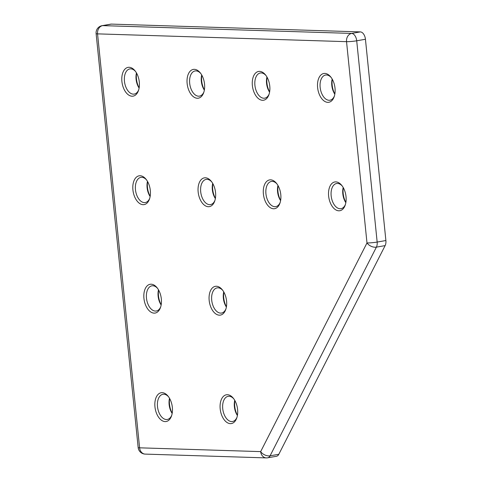 <?xml version="1.0" encoding="UTF-8"?>
<svg xmlns="http://www.w3.org/2000/svg" width="482" height="482" viewBox="0 0 482 482"><rect width="100%" height="100%" fill="white"/><g stroke="black" fill="none" stroke-linecap="round" stroke-linejoin="round"><path stroke-width="0.72" d="M140.148 175.749A14.605 8.586 80.1 0 1 146.04 179.256A14.605 8.586 80.1 0 1 149.486 199.03A14.605 8.586 80.1 0 1 143.088 204.675A14.605 8.586 80.1 0 1 132.918 189.938A14.605 8.586 80.1 0 1 140.148 175.749M146.498 179.852A12.779 7.513 -99.9 0 0 141.786 177.304A12.779 7.513 -99.9 0 0 140.877 177.37A12.779 7.513 -99.9 0 0 135.556 190.486A12.779 7.513 -99.9 0 0 144.359 202.609A12.779 7.513 -99.9 0 0 145.269 202.548A12.779 7.513 -99.9 0 0 149.715 198.313M162.181 392.667A14.605 8.586 80.1 0 1 168.073 396.174A14.605 8.586 80.1 0 1 171.52 415.948A14.605 8.586 80.1 0 1 165.121 421.593A14.605 8.586 80.1 0 1 154.957 406.856A14.605 8.586 80.1 0 1 162.181 392.667M168.531 396.77A12.779 7.513 -99.9 0 0 163.82 394.222A12.779 7.513 -99.9 0 0 162.916 394.288A12.779 7.513 -99.9 0 0 157.59 407.404A12.779 7.513 -99.9 0 0 166.392 419.533A12.779 7.513 -99.9 0 0 167.302 419.467A12.779 7.513 -99.9 0 0 171.749 415.231M129.134 67.287A14.605 8.586 80.1 0 1 135.02 70.794A14.605 8.586 80.1 0 1 138.467 90.568A14.605 8.586 80.1 0 1 132.068 96.213A14.605 8.586 80.1 0 1 121.904 81.476A14.605 8.586 80.1 0 1 129.134 67.287M135.478 71.39A12.779 7.513 -99.9 0 0 130.773 68.842A12.779 7.513 -99.9 0 0 129.863 68.908A12.779 7.513 -99.9 0 0 124.537 82.024A12.779 7.513 -99.9 0 0 133.339 94.153A12.779 7.513 -99.9 0 0 134.249 94.086A12.779 7.513 -99.9 0 0 138.696 89.851M205.386 177.792A14.605 8.586 80.1 0 1 211.279 181.298A14.605 8.586 80.1 0 1 214.719 201.072A14.605 8.586 80.1 0 1 208.32 206.718A14.605 8.586 80.1 0 1 198.156 191.981A14.605 8.586 80.1 0 1 205.386 177.792M211.737 181.895A12.779 7.513 -99.9 0 0 207.025 179.346A12.779 7.513 -99.9 0 0 206.115 179.412A12.779 7.513 -99.9 0 0 200.789 192.529A12.779 7.513 -99.9 0 0 209.592 204.657A12.779 7.513 -99.9 0 0 210.501 204.591A12.779 7.513 -99.9 0 0 214.948 200.355M227.42 394.716A14.605 8.586 80.1 0 1 233.312 398.216A14.605 8.586 80.1 0 1 236.758 417.99A14.605 8.586 80.1 0 1 230.36 423.636A14.605 8.586 80.1 0 1 220.19 408.905A14.605 8.586 80.1 0 1 227.42 394.716M233.77 398.813A12.779 7.513 -99.9 0 0 229.058 396.27A12.779 7.513 -99.9 0 0 228.149 396.331A12.779 7.513 -99.9 0 0 222.823 409.447A12.779 7.513 -99.9 0 0 231.631 421.575A12.779 7.513 -99.9 0 0 232.535 421.509A12.779 7.513 -99.9 0 0 236.987 417.273M216.4 286.254A14.605 8.586 80.1 0 1 222.292 289.76A14.605 8.586 80.1 0 1 225.739 309.528A14.605 8.586 80.1 0 1 219.34 315.174A14.605 8.586 80.1 0 1 209.176 300.443A14.605 8.586 80.1 0 1 216.4 286.254M222.75 290.357A12.779 7.513 -99.9 0 0 218.039 287.808A12.779 7.513 -99.9 0 0 217.135 287.875A12.779 7.513 -99.9 0 0 211.809 300.991A12.779 7.513 -99.9 0 0 220.611 313.113A12.779 7.513 -99.9 0 0 221.521 313.053A12.779 7.513 -99.9 0 0 225.968 308.811M151.167 284.211A14.605 8.586 80.1 0 1 157.06 287.712A14.605 8.586 80.1 0 1 160.5 307.486A14.605 8.586 80.1 0 1 154.101 313.131A14.605 8.586 80.1 0 1 143.937 298.4A14.605 8.586 80.1 0 1 151.167 284.211M157.518 288.308A12.779 7.513 -99.9 0 0 152.806 285.766A12.779 7.513 -99.9 0 0 151.896 285.826A12.779 7.513 -99.9 0 0 146.57 298.942A12.779 7.513 -99.9 0 0 155.373 311.071A12.779 7.513 -99.9 0 0 156.282 311.011A12.779 7.513 -99.9 0 0 160.729 306.769M270.619 179.84A14.605 8.586 80.1 0 1 276.511 183.341A14.605 8.586 80.1 0 1 279.958 203.115A14.605 8.586 80.1 0 1 273.559 208.76A14.605 8.586 80.1 0 1 263.395 194.029A14.605 8.586 80.1 0 1 270.619 179.84M276.969 183.937A12.779 7.513 -99.9 0 0 272.258 181.395A12.779 7.513 -99.9 0 0 271.354 181.455A12.779 7.513 -99.9 0 0 266.028 194.571A12.779 7.513 -99.9 0 0 274.83 206.7A12.779 7.513 -99.9 0 0 275.74 206.633A12.779 7.513 -99.9 0 0 280.187 202.398M335.858 181.883A14.605 8.586 80.1 0 1 341.75 185.383A14.605 8.586 80.1 0 1 345.196 205.157A14.605 8.586 80.1 0 1 338.798 210.803A14.605 8.586 80.1 0 1 328.628 196.072A14.605 8.586 80.1 0 1 335.858 181.883M342.208 185.98A12.779 7.513 -99.9 0 0 337.496 183.437A12.779 7.513 -99.9 0 0 336.587 183.497A12.779 7.513 -99.9 0 0 331.261 196.614A12.779 7.513 -99.9 0 0 340.069 208.742A12.779 7.513 -99.9 0 0 340.973 208.682A12.779 7.513 -99.9 0 0 345.425 204.44M324.838 73.421A14.605 8.586 80.1 0 1 330.73 76.927A14.605 8.586 80.1 0 1 334.177 96.701A14.605 8.586 80.1 0 1 327.778 102.347A14.605 8.586 80.1 0 1 317.614 87.61A14.605 8.586 80.1 0 1 324.838 73.421M331.188 77.524A12.779 7.513 -99.9 0 0 326.477 74.975A12.779 7.513 -99.9 0 0 325.573 75.041A12.779 7.513 -99.9 0 0 320.247 88.158A12.779 7.513 -99.9 0 0 329.049 100.28A12.779 7.513 -99.9 0 0 329.959 100.22A12.779 7.513 -99.9 0 0 334.406 95.984M259.605 71.378A14.605 8.586 80.1 0 1 265.498 74.879A14.605 8.586 80.1 0 1 268.938 94.653A14.605 8.586 80.1 0 1 262.539 100.298A14.605 8.586 80.1 0 1 252.375 85.567A14.605 8.586 80.1 0 1 259.605 71.378M265.956 75.481A12.779 7.513 -99.9 0 0 261.244 72.933A12.779 7.513 -99.9 0 0 260.334 72.993A12.779 7.513 -99.9 0 0 255.008 86.109A12.779 7.513 -99.9 0 0 263.817 98.238A12.779 7.513 -99.9 0 0 264.72 98.177A12.779 7.513 -99.9 0 0 269.173 93.936M194.367 69.336A14.605 8.586 80.1 0 1 200.259 72.836A14.605 8.586 80.1 0 1 203.705 92.61A14.605 8.586 80.1 0 1 197.307 98.256A14.605 8.586 80.1 0 1 187.137 83.525A14.605 8.586 80.1 0 1 194.367 69.336M200.717 73.433A12.779 7.513 -99.9 0 0 196.005 70.89A12.779 7.513 -99.9 0 0 195.096 70.95A12.779 7.513 -99.9 0 0 189.775 84.067A12.779 7.513 -99.9 0 0 198.578 96.195A12.779 7.513 -99.9 0 0 199.488 96.129A12.779 7.513 -99.9 0 0 203.934 91.893M102.124 25.66A7.302 7.302 0 0 0 96.111 33.589A7.302 0.711 -5.8 0 0 97.557 33.867L139.605 447.82L260.666 451.616L366.989 242.94L346.54 41.669L97.557 33.867A7.302 5.862 91.8 0 1 102.642 25.624A7.302 4.29 80.1 0 0 102.124 25.66L110.854 24.136A7.302 4.29 80.1 0 1 111.372 24.1L102.642 25.624L351.631 33.421L360.361 31.902L111.372 24.1M360.361 31.902A7.302 4.29 80.1 0 1 365.44 39.265L356.71 40.789L377.159 242.06L385.889 240.536L365.44 39.265M385.889 240.536A7.302 4.29 80.1 0 1 385.13 245.609L376.4 247.133L270.083 455.809L278.813 454.291L385.13 245.609M278.813 454.291A7.302 4.29 80.1 0 1 276.469 456.273L267.739 457.798A7.302 4.29 80.1 0 0 270.083 455.809A7.302 4.651 27 0 1 260.666 451.616A7.302 5.862 91.8 0 0 266.257 457.9A7.302 7.302 0 0 0 267.739 457.798M201.831 75.192A14.605 8.586 -99.9 0 0 204.392 89.863M267.07 77.234A14.605 8.586 -99.9 0 0 269.625 91.905M332.309 79.277A14.605 8.586 -99.9 0 0 334.863 93.954M343.323 187.739A14.605 8.586 -99.9 0 0 345.883 202.41M278.09 185.697A14.605 8.586 -99.9 0 0 280.645 200.367M158.632 290.068A14.605 8.586 -99.9 0 0 161.187 304.738M223.871 292.11A14.605 8.586 -99.9 0 0 226.426 306.787M234.885 400.572A14.605 8.586 -99.9 0 0 237.439 415.243M212.851 183.648A14.605 8.586 -99.9 0 0 215.406 198.325M136.599 73.15A14.605 8.586 -99.9 0 0 139.153 87.82M169.652 398.53A14.605 8.586 -99.9 0 0 172.207 413.201M147.613 181.606A14.605 8.586 -99.9 0 0 150.173 196.282M150.125 196.542A12.779 7.513 80.1 0 1 147.486 181.377M139.111 88.079A12.779 7.513 80.1 0 1 136.466 72.915M172.164 413.46A12.779 7.513 80.1 0 1 169.519 398.295M215.364 198.584A12.779 7.513 80.1 0 1 212.719 183.419M161.145 305.004A12.779 7.513 80.1 0 1 158.5 289.839M226.383 307.046A12.779 7.513 80.1 0 1 223.738 291.881M237.397 415.502A12.779 7.513 80.1 0 1 234.752 400.343M280.602 200.626A12.779 7.513 80.1 0 1 277.957 185.462M345.835 202.675A12.779 7.513 80.1 0 1 343.19 187.51M334.821 94.213A12.779 7.513 80.1 0 1 332.176 79.048M269.583 92.17A12.779 7.513 80.1 0 1 266.938 77.006M204.344 90.122A12.779 7.513 80.1 0 1 201.705 74.963M377.159 242.06A7.302 4.29 80.1 0 1 376.4 247.133A7.302 4.651 27 0 1 366.989 242.94A7.302 0.711 -5.8 0 0 377.159 242.06M351.631 33.421A7.302 4.29 80.1 0 1 356.71 40.789A7.302 0.711 -5.8 0 1 346.54 41.669A7.302 5.862 91.8 0 1 351.631 33.421M145.196 454.104A7.302 5.862 -88.2 0 1 139.605 447.82A7.302 0.711 -5.8 0 1 138.159 447.549A7.302 7.302 0 0 0 145.196 454.104L266.257 457.9M96.111 33.589L138.159 447.549"/></g></svg>
